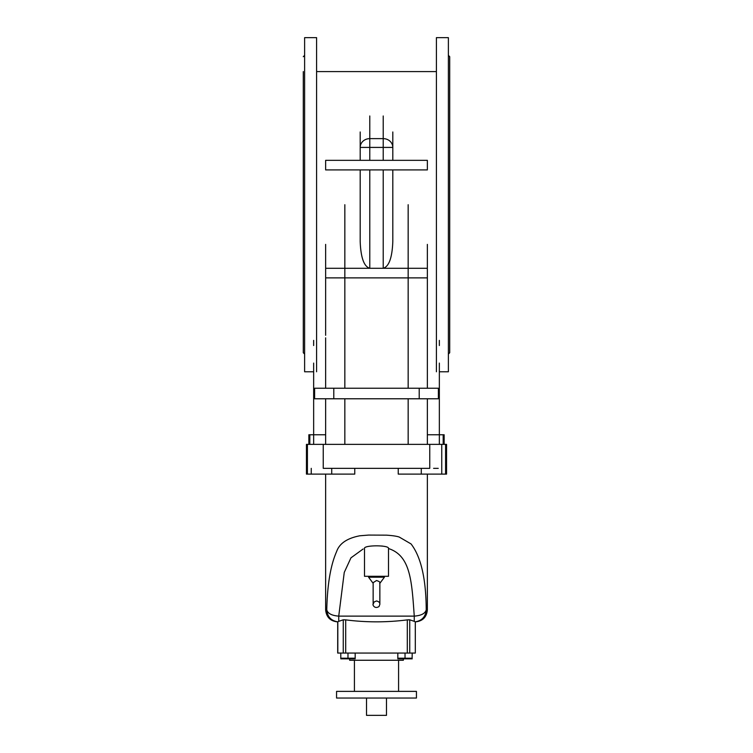 <?xml version="1.0" encoding="UTF-8"?>
<svg xmlns="http://www.w3.org/2000/svg" width="753" height="753" viewBox="0 0 753 753"><rect width="100%" height="100%" fill="white"/><g stroke="black" fill="none" stroke-linecap="round" stroke-linejoin="round"><path stroke-width="1.13" d="M448.383 55.355L449.71 56.682L449.71 352.743L448.383 354.07M436.401 371.775L436.401 37.65L448.383 37.65L448.383 371.775L439.347 371.775M303.29 71.591L303.29 352.743L304.617 354.07M316.599 371.775L316.599 37.65L304.617 37.65L304.617 371.775L313.653 371.775M386.487 698.04L386.487 715.35L366.513 715.35L366.513 698.04M373.14 583.311L368.584 577.203L384.416 577.203L379.86 583.311M379.653 583.396C380.585 582.398 379.531 581.448 376.5 580.535L373.14 582.671L373.14 604.32C372.33 604.019 374.222 609.582 379.032 606.523L379.86 604.32L379.86 582.718M403.363 659.299L403.363 660.259L349.637 660.259L349.637 659.299M388.492 548.542C389.772 544.937 363.228 544.937 364.508 548.542L364.508 576.299L388.492 576.299L388.492 548.542C410.564 555.648 411.75 580.892 414.263 616.123L338.737 616.123C331.791 615.587 327.8 613.507 326.774 609.883C327.32 584.601 330.605 565.136 336.638 551.507C339.424 543.459 347.161 538.216 359.859 535.778L368.594 535.072L386.543 535.157C392.586 535.571 396.822 536.202 399.25 537.058L411.044 543.93C420.993 556.825 426.057 578.812 426.226 609.883C425.2 613.507 421.209 615.587 414.263 616.123L414.263 621.347L409.745 619.804L407.307 619.87C386.76 622.496 366.222 622.496 345.693 619.87L343.255 619.804L338.737 621.347L338.737 616.123L344.253 572.431L350.954 557.841L363.144 548.984M415.289 621.874L415.308 653.067L415.298 621.837C422.009 620.67 425.652 616.688 426.226 609.883L427.356 609.883L427.356 474.108M337.702 621.837L337.702 621.837C330.991 620.67 327.348 616.688 326.774 609.883L325.644 609.883L326.774 609.883M381.263 546L382.383 546.066M398.243 468.347L398.243 474.108L446.548 474.108L446.548 444.364L445.588 444.364L445.588 468.347L445.588 444.364L441.747 444.364L441.747 474.108M331.725 468.347L331.725 474.108L354.757 474.108L354.757 468.347M338.737 621.347L337.815 621.771L337.815 653.067L337.692 621.827M415.185 621.771L414.263 621.347M415.185 653.067L337.815 653.067M355.181 653.067L355.181 658.197L348.084 658.226L340.789 658.197L340.789 653.067M342.643 658.677L343.217 658.762M340.789 658.837L355.181 658.837M347.98 658.197L347.98 653.067M397.819 653.067L397.819 658.197L412.079 658.235M405.02 658.197L403.994 658.499L405.039 658.197L405.02 653.067M405.594 658.376L406.149 658.517M412.211 658.837L397.819 658.837M410.357 658.677L409.783 658.762M412.117 658.226L412.211 653.067M411.91 658.291L411.185 658.499M323.244 444.364L429.756 444.364L429.756 468.347L323.244 468.347L323.244 444.364L306.452 444.364L306.452 474.108L331.725 474.108M433.596 468.347L438.237 468.347M427.356 337.833L427.356 335.311M438.387 388.228L438.387 398.779L438.387 388.228L314.613 388.228L314.613 398.779L438.387 398.779L438.387 388.228M439.347 363.087L439.347 434.763L427.356 434.763L427.356 398.779L427.356 444.364L427.356 398.779M439.347 345.533L439.347 340.384M325.644 244.386L325.644 335.311M392.812 160.333L392.812 147.419A9.591 8.791 180 0 0 383.221 138.627L383.221 147.419L392.812 147.419L392.812 131.973M383.221 169.924L383.221 268.284C389 266.581 392.2 257.658 392.812 241.515L392.812 169.924M360.188 131.973L360.188 160.333M383.221 115.981L383.221 138.627L369.779 138.627A9.591 8.791 180 0 0 360.188 147.419L369.779 147.419L369.779 115.981M427.356 169.924L427.356 160.333L325.644 160.333L325.644 169.924L427.356 169.924M325.644 388.228L325.644 337.833M360.188 169.924L360.188 241.515C360.8 257.658 364 266.581 369.779 268.284L369.779 169.924M325.644 277.876L427.356 277.876L427.356 268.284L325.644 268.284M427.356 388.228L427.356 277.876M313.653 444.364L313.653 434.763L325.644 434.763L325.644 398.779L325.644 444.364L325.644 398.779M444.148 434.763L444.148 444.364L444.148 434.763L439.347 434.763L439.347 444.364M313.653 363.087L313.653 434.763L308.852 434.763L308.852 444.364M314.613 398.779L314.613 388.228L314.613 398.779M313.653 345.533L313.653 340.384M429.756 444.364L441.747 444.364M307.412 444.364L307.412 474.108M311.253 468.347L311.253 474.108M306.452 444.364L306.452 468.347M309.812 434.763L309.812 444.364M443.188 434.763L443.188 444.364M427.356 268.284L427.356 244.386M416.437 698.04L336.563 698.04L336.563 691.386L416.437 691.386L416.437 698.04M426.226 609.883L427.356 609.883C426.65 617.168 422.649 621.169 415.364 621.874M409.745 653.067L409.745 619.804M407.307 653.067L407.307 619.87M345.693 653.067L345.693 619.87M343.255 653.067L343.255 619.804M421.275 468.347L421.275 474.108M344.836 388.228L344.836 204.712M408.164 204.712L408.164 388.228M408.164 398.779L408.164 444.364M344.836 444.364L344.836 398.779M333.795 398.779L333.795 388.228M419.205 388.228L419.205 398.779M369.779 160.333L369.779 147.419L383.221 147.419L383.221 160.333M316.599 71.591L436.401 71.591M303.29 56.682L304.617 55.355M373.14 582.671L373.14 604.32L374.053 602.014L376.5 600.96C378.863 601.525 379.983 602.645 379.86 604.32L379.86 582.671M337.636 621.874C330.351 621.169 326.35 617.168 325.644 609.883L325.644 474.108M337.692 653.067L337.711 621.874M415.308 641.067L415.308 621.874M445.588 474.108L445.588 468.347M446.548 474.108L446.548 468.347L446.548 474.108M354.418 660.259L354.418 691.386M398.582 660.259L398.582 691.386"/></g></svg>
